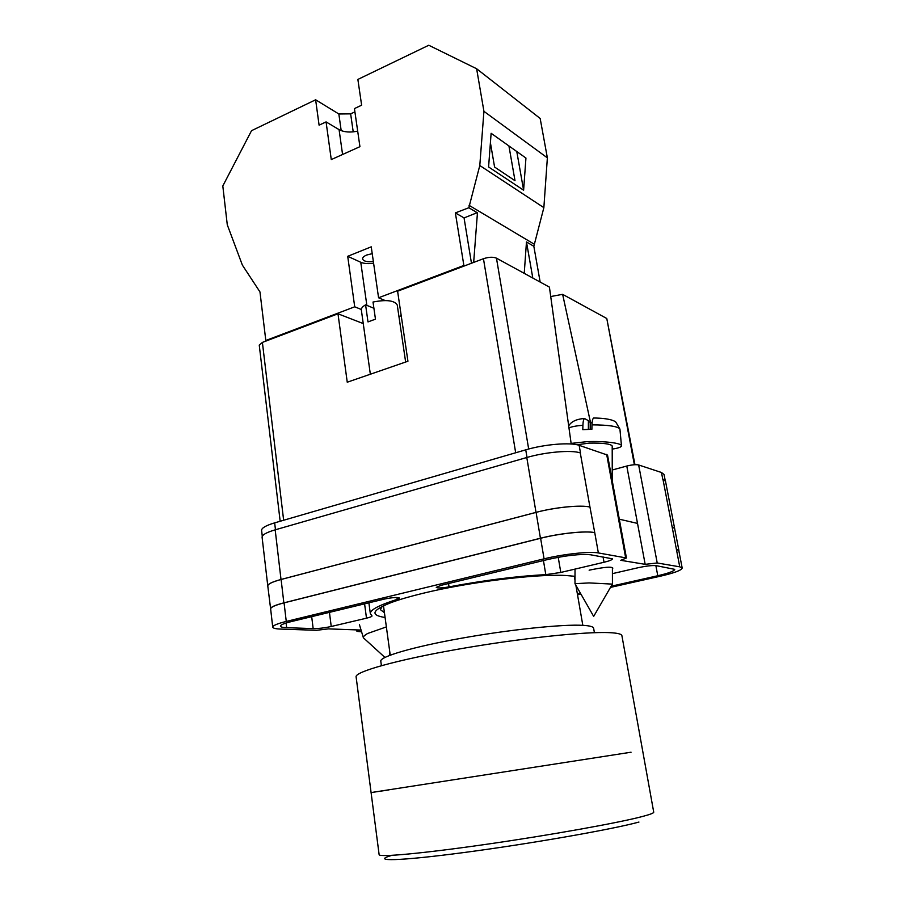 <?xml version="1.0" encoding="UTF-8"?>
<svg xmlns="http://www.w3.org/2000/svg" width="905" height="905" viewBox="0 0 905 905"><rect width="100%" height="100%" fill="white"/><g stroke="black" fill="none" stroke-linecap="round" stroke-linejoin="round"><path stroke-width="1.36" d="M385.077 617.482C369.749 615.162 371.887 610.151 391.469 602.458C399.659 599.449 410.248 596.372 423.257 593.228C468.575 582.107 536.439 573.781 565.693 575.49L575.003 576.315M382.249 606.35L380.36 609.619L384.433 612.696M612.414 568.679L612.855 568.125L611.497 567.412C608.827 566.734 601.373 567.661 589.132 570.184M262.28 536.258L261.602 530.364C261.568 528 265.923 525.5 274.656 522.864L275.471 529.753M612.244 469.989L626.78 466.041L645.175 564.335L620.751 560.308L626.441 557.989L607.527 455.091L579.143 445.328C570.388 442.138 544.358 444.287 525.737 449.842L274.656 522.864M626.78 466.041C632.018 464.74 635.966 464.389 638.647 464.966L657.222 562.978L679.745 566.824L682.189 568.023C681.703 570.218 674.485 572.933 660.559 576.157L610.468 587.402M665.22 480.589L664.044 474.492L661.476 472.501L638.647 464.966M356.751 629.903L356.943 631.362L360.348 630.027L328.413 628.885L316.512 630.299L280.776 629.088C275.652 628.896 272.971 628.251 272.733 627.154C272.79 625.57 277.303 623.658 286.263 621.43L544.063 558.838C563.238 554.086 589.721 551.247 598.363 552.932L626.441 557.989M637.516 523.407L619.314 519.198M577.141 587.469L576.327 587.877M397.205 599.359L399.569 598.058C397.567 597.096 392.487 597.424 384.32 599.076L291.127 621.633C284.046 623.398 280.471 624.903 280.414 626.158C280.607 627.018 282.677 627.527 286.659 627.674L313.164 628.624C318.526 628.647 324.556 627.934 331.23 626.486L366.491 618.183C370.134 617.312 371.978 616.554 372.034 615.92L370.337 613.658C369.964 609.947 378.923 605.185 397.205 599.359L396.944 597.481M611.147 586.236L657.777 575.738C668.727 573.204 674.383 571.066 674.745 569.358L656.193 565.648C652.233 565.297 646.283 565.976 638.342 567.673L612.425 573.634M577.356 593.827L580.388 593.148M576.553 589.144L577.797 588.623M590.626 554.788C580.501 553.826 566.304 555.376 548.045 559.437L440.927 585.365L436.255 587.368C437.5 588.284 441.764 588.126 449.038 586.881C484.311 580.252 516.563 576.168 545.806 574.641L560.806 572.446L604.02 562.265C609.495 560.93 612.3 559.788 612.436 558.826L590.626 554.788M356.943 631.362L361.593 631.826M580.897 594.042L577.526 594.789M657.222 562.978L645.175 564.335M662.958 479.277L672.098 526.744L674.598 528.282L665.503 481.211L662.777 479.22L661.476 472.501M267.835 586.361L262.088 537.208C262.054 534.9 266.421 532.434 275.177 529.832L281.014 579.483L536.009 512.366C554.946 507.264 581.248 504.707 589.947 507.049L594.743 532.638C586.067 530.658 559.675 533.362 540.613 538.271L544.063 558.838M589.947 507.049L580.275 452.896C571.519 449.808 545.455 452.002 526.789 457.511L275.177 529.832M672.098 526.744L679.745 566.824M682.189 568.023L678.773 550.41L676.307 549.064M540.613 538.271L284.068 602.866C275.154 605.174 270.686 607.198 270.64 608.929L272.733 627.154M676.431 549.086L678.863 550.862M270.697 609.461L267.79 585.965C267.801 584.053 272.247 581.892 281.104 579.483L536.088 512.377L540.432 538.237C559.505 533.339 585.908 530.624 594.574 532.604M540.432 538.237L283.853 602.854C274.939 605.162 270.459 607.176 270.425 608.918M536.088 512.377C555.025 507.275 581.315 504.73 590.015 507.072M672.155 526.755L674.655 528.588M267.699 585.965C267.71 584.042 272.156 581.881 281.014 579.483M386.367 626.916L367.611 633.5C364.477 635.31 363.063 636.735 363.38 637.787L384.908 657.426M612.323 584.2L593.669 616.396L574.992 583.691L589.121 582.922L612.436 584.11M568.974 427.941C571.44 426.73 576.078 425.836 582.911 425.26L582.797 429.671L591.893 429.264L591.994 424.852C608.782 424.943 618.092 426.379 619.936 429.174L621.452 445.735M612.21 449.084C618.228 448.213 621.305 447.115 621.464 445.814C621.984 443.133 603.771 440.893 586.949 441.663L571.123 443.405M612.266 480.872L612.199 445.95C610.524 443.835 602.877 442.896 589.245 443.122L576.938 444.751M590.196 429.298L590.207 421.968L592.062 423.269M582.911 425.26C583.058 421.459 583.589 419.207 584.517 418.483L588.374 420.689L588.363 429.355M590.207 421.968L588.374 422.058M594.121 418.008L593.646 418.008C592.696 418.619 592.142 420.893 591.994 424.852M342.576 154.495L339.07 129.63C343.99 132.198 350.19 132.707 357.679 131.123M373.358 261.488C367.192 262.178 363.606 261.341 362.588 258.966C362.498 257.529 363.878 256.217 366.717 255.018L372.227 253.66M315.63 99.788L319.092 125.173L326.072 121.904L331.275 159.585L359.93 146.667L354.432 108.589L361.627 105.206L357.871 79.425L428.766 45.25L476.63 68.746L483.926 111.326L479.797 165.513L468.835 207.743L455.362 212.901L463.869 265.459L378.573 297.779L371.242 246.827L347.712 256.307L354.715 306.806L265.81 340.495L259.973 291.942L242.37 265.097L227.279 224.779L222.811 185.978L251.533 130.682L315.63 99.788L338.843 113.985L350.642 113.86L354.896 111.869M483.926 111.326L547.367 157.866L540.172 118.476L476.63 68.746M490.408 142.707L494.583 167.04L515.013 180.706L508.927 145.943M523.61 190.208L488.587 166.961L491.121 133.284L525.941 158.047L523.61 190.208L516.778 151.531M401.22 315.732L398.947 316.558M463.869 265.459L464.616 265.844M385.077 300.539L378.573 297.779M361.333 309.476L354.715 306.806M265.81 340.495L266.681 340.778M524.233 273.344L526.472 241.929L532.807 278.039M547.367 157.866L543.86 207.652L533.837 246.296L526.472 241.929M533.995 244.056L469.028 205.311M468.835 207.743L477.444 212.845L473.666 262.416M543.86 207.652L479.797 165.513M533.837 246.296L540.161 282.055M373.607 263.242C368.301 263.955 364.025 263.638 360.767 262.28L347.712 256.307M477.161 212.686L464.061 217.924L471.471 263.253M455.362 212.901L464.061 217.924M339.07 129.63L326.072 121.904M341.185 130.637L338.843 113.985M353.222 131.87L350.642 113.86M631.057 752.213L371.084 792.565L631.057 752.213M371.084 792.565L379.127 854.671C378.709 857.465 422.771 853.472 486.811 844.241C550.76 835.032 618.941 822.758 642.505 816.48C650.152 814.455 653.896 813.018 653.727 812.17L621.905 635.695C621.622 634.054 617.572 633.048 609.755 632.663C585.648 631.373 519.108 638.421 457.726 649.247C396.243 660.05 354.726 671.849 356.106 676.838L371.084 792.565L388.765 789.941M594.415 632.686L593.623 628.217C593.363 626.701 589.822 625.751 583.001 625.344C562.752 624.111 509.719 629.586 461.335 638.251C412.872 646.905 379.704 656.713 380.79 661.17L381.401 665.661M370.349 374.229L361.344 309.974C361.174 308.266 362.588 306.557 365.586 304.849L367.996 321.909L375.462 319.148L373.018 302.032C386.435 299.442 394.512 300.437 397.25 305.019L405.644 362.023M634.382 464.74L606.78 318.492L562.627 294.34L590.433 422.126M606.78 318.492L634.959 464.706M280.165 521.269L259.249 345.133L262.393 342.407L283.65 520.251M363.256 323.583L337.995 313.786L262.393 342.407M515.68 452.772L483.451 258.717L397.6 291.218L407.94 361.231L347.248 382.215L337.995 313.786M483.451 258.717C488.757 256.975 493.101 256.794 496.46 258.163L528.678 449.027M571.202 443.993L549.414 287.123L496.46 258.163M550.726 296.535L562.627 294.34M365.586 304.849L373.912 308.266M594.743 532.638L598.363 552.932M606.667 454.412L625.615 557.582M579.143 445.328L580.501 452.975M284.068 602.866L286.263 621.43M603.047 556.847L604.02 562.265M558.215 557.288L560.806 572.446M543.441 560.546L545.806 574.641M448.529 583.521L449.038 586.881M655.865 565.602L657.777 575.738M364.591 603.85L366.491 618.183M329.443 612.357L331.23 626.486M311.693 616.656L313.164 628.624M286.116 623.013L286.659 627.674M281.104 579.483L283.853 602.854M526.789 457.511L536.009 512.366M525.737 449.842L527.015 457.444M360.767 262.28L366.853 305.37M638.941 822.057C613.104 829.218 530.353 843.765 464.389 852.476C398.245 861.243 370.145 861.65 391.808 855.361M368.889 602.809L370.337 613.658M674.598 528.282L678.897 550.432M363.346 637.663L359.409 624.597M389.342 655.492L389.931 653.014M612.436 584.076L612.414 567.639M568.691 425.859C571.304 421.515 576.576 419.06 584.517 418.483M574.992 583.691L575.026 569.098M593.646 418.008C609.8 418.167 614.857 421.063 615.819 422.092L619.925 429.094M582.82 625.332L575.874 585.252M574.992 580.184L574.302 576.214M390.225 655.152L383.482 605.75"/></g></svg>
